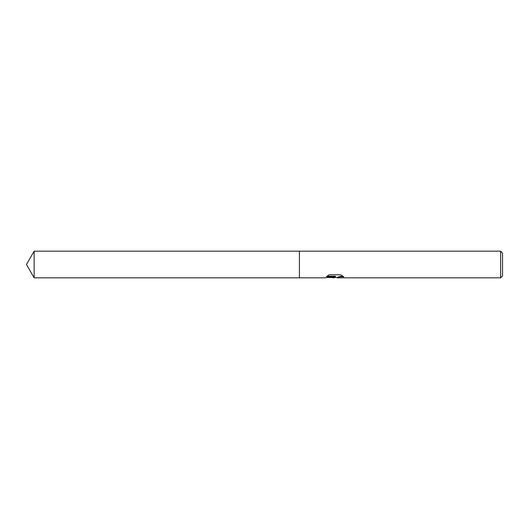 <?xml version="1.0" encoding="UTF-8"?>
<svg xmlns="http://www.w3.org/2000/svg" width="529" height="529" viewBox="0 0 529 529"><rect width="100%" height="100%" fill="white"/><g stroke="black" fill="none" stroke-linecap="round" stroke-linejoin="round"><path stroke-width="0.79" d="M335.36 277.5L331.518 277.5M334.328 277.831L334.771 277.322L332.979 277.831M500.646 277.831L500.646 251.169L502.55 253.074L502.55 275.926L500.646 277.831L337.357 277.831L337.601 277.203L340.054 276.409L343.142 276.343M326.882 276.257L335.472 276.257L335.472 276.621L324.608 277.831L299.414 277.831L299.414 251.169L500.646 251.169M335.472 276.621L326.34 276.621L329.309 274.776L340.583 274.776L343.85 276.826L340.054 276.773L337.244 277.791M328.033 277.5L332.979 277.5L334.771 276.978L334.771 277.322M299.414 277.831L34.147 277.831L26.45 264.5L34.147 251.169L299.414 251.169M34.147 277.831L34.147 251.169M334.546 277.5L337.244 277.5"/></g></svg>
